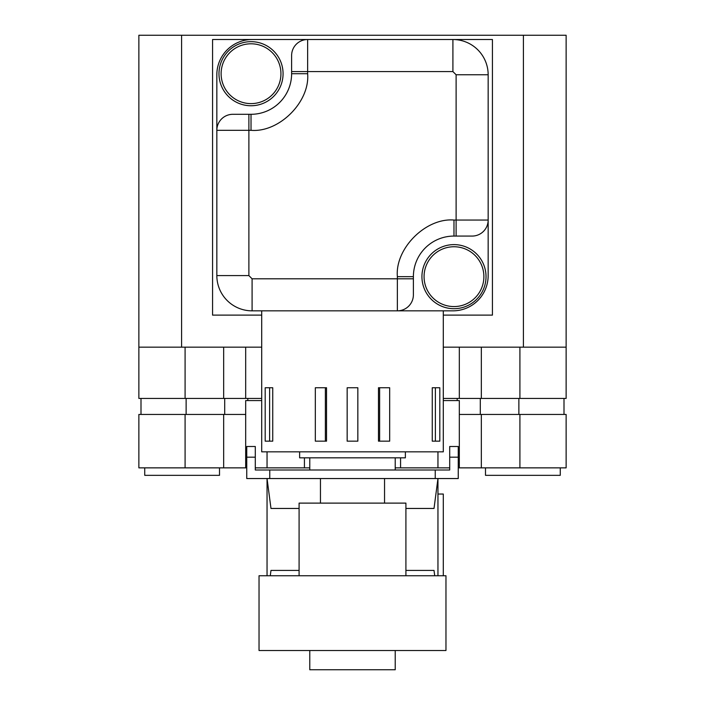 <?xml version="1.0" encoding="UTF-8"?>
<svg xmlns="http://www.w3.org/2000/svg" width="705" height="705" viewBox="0 0 705 705"><rect width="100%" height="100%" fill="white"/><g stroke="black" fill="none" stroke-linecap="round" stroke-linejoin="round"><path stroke-width="1.06" d="M443.295 575.747L443.295 494.038L437.955 494.038M405.913 575.747L405.913 503.114L299.087 503.114L299.087 575.747M259.035 650.521L445.965 650.521L445.965 575.747L259.035 575.747L259.035 650.521M309.777 650.521L309.777 669.75L395.223 669.75L395.223 650.521M405.913 508.455L434.016 508.455L437.955 478.545L267.045 478.545L267.045 575.747M458.25 457.184L458.25 446.503L449.702 446.503L449.702 457.184L458.25 457.184L458.25 478.545L437.955 478.545L437.955 575.747M269.759 478.545L269.759 469.997L255.298 469.997L255.298 457.184L246.75 457.184L246.75 478.545L267.045 478.545L270.984 508.455L299.087 508.455M384.542 478.545L384.542 503.114M320.458 503.114L320.458 478.545M270.279 575.747L270.984 570.407L299.087 570.407M434.721 575.747L434.016 570.407L405.913 570.407M453.976 244.617A32.042 32.042 0 0 1 486.027 276.66A32.042 32.042 0 0 1 453.976 308.702A32.042 32.042 0 0 1 421.934 276.66A32.042 32.042 0 0 1 453.976 244.617M269.618 387.75L272.747 387.75L272.747 441.163L265.195 441.163L265.195 387.75L269.618 387.75L269.618 441.163M432.253 441.163L432.253 387.75L435.382 387.75L435.382 441.163L432.253 441.163M325.366 387.75L326.521 387.75L326.521 441.163L315.329 441.163L315.329 387.75L325.366 387.75L325.366 441.163M379.634 441.163L378.479 441.163L378.479 387.75L389.671 387.75L389.671 441.163L379.634 441.163L379.634 387.75M261.705 310.843L261.705 451.843L443.295 451.843L443.295 310.843L397.364 310.843L397.364 278.792L252.09 278.792L248.883 275.593L248.883 130.319L251.024 130.319C279.154 132.76 310.077 101.828 307.636 73.708L307.636 71.566L452.91 71.566L456.117 74.774L456.117 220.048L488.16 220.048L488.16 74.774L456.117 74.774M453.976 246.75A29.91 29.91 0 0 1 483.886 276.66A29.91 29.91 0 0 1 453.976 306.569A29.91 29.91 0 0 1 424.066 276.66A29.91 29.91 0 0 1 453.976 246.75M251.024 41.657A32.042 32.042 0 0 1 283.066 73.708A32.042 32.042 0 0 1 251.024 105.75A32.042 32.042 0 0 1 218.973 73.708A32.042 32.042 0 0 1 251.024 41.657M299.625 451.843L299.625 457.827L405.375 457.827L405.375 451.843M251.024 43.798A29.91 29.91 0 0 1 280.934 73.708A29.91 29.91 0 0 1 251.024 103.617A29.91 29.91 0 0 1 221.114 73.708A29.91 29.91 0 0 1 251.024 43.798M395.223 469.997L395.223 457.827M309.777 469.997L309.777 457.827M252.09 278.792L252.09 310.843L452.91 310.843A35.25 35.25 0 0 0 488.16 275.593L488.16 220.048A16.021 16.021 0 0 1 472.138 236.069L453.976 236.069A40.59 40.59 0 0 0 413.386 276.66A40.59 40.59 0 0 1 453.976 236.069L453.976 220.048L456.117 220.048L456.117 236.069M443.295 315.117L492.434 315.117L492.434 39.524L452.91 39.524A35.25 35.25 0 0 1 488.16 74.774A35.25 35.25 0 0 0 452.91 39.524L252.09 39.524A35.25 35.25 0 0 0 216.84 74.774L216.84 275.593L248.883 275.593M261.705 315.117L212.566 315.117L212.566 39.524L307.636 39.524A16.021 16.021 0 0 0 291.614 55.545L291.614 73.708A40.59 40.59 0 0 1 251.024 114.298L232.862 114.298A16.021 16.021 0 0 0 216.84 130.319L248.883 130.319L248.883 114.298M413.386 294.822A16.021 16.021 0 0 1 397.364 310.843A16.021 16.021 0 0 0 413.386 294.822L413.386 276.66L397.364 276.66L397.364 278.792L413.386 278.792M252.09 310.843A35.25 35.25 0 0 1 216.84 275.593A35.25 35.25 0 0 0 252.09 310.843M435.382 387.75L439.805 387.75L439.805 441.163L435.382 441.163M347.16 441.163L347.16 387.75L357.84 387.75L357.84 441.163L347.16 441.163M246.75 457.184L246.75 446.503L255.298 446.503L255.298 457.184M435.241 478.545L435.241 469.997L269.759 469.997M449.702 457.184L449.702 469.997L435.241 469.997M485.489 467.864L485.489 475.337L560.264 475.337L560.264 467.864M144.737 467.864L144.737 475.337L219.511 475.337L219.511 467.864M523.41 35.25L523.41 347.16L566.133 347.16L566.133 35.25L138.867 35.25L138.867 398.431L185.089 398.431L185.089 347.16M523.41 347.16L443.295 347.16M261.705 347.16L181.59 347.16L181.59 35.25M519.911 347.16L519.911 398.431L566.133 398.431L566.133 35.25M138.867 347.16L181.59 347.16M519.911 398.431L443.295 398.431M261.705 398.431L185.089 398.431M459.316 398.431L459.316 347.16M245.684 347.16L245.684 398.431L245.684 347.16M457.184 400.572L457.184 398.431M247.816 398.431L247.816 400.572L247.816 398.431M141 398.431L141 414.452M564 414.452L564 398.431M458.25 467.864L459.316 467.864L459.316 400.572L443.295 400.572M261.705 400.572L245.684 400.572L245.684 467.864L245.684 414.452L138.867 414.452L138.867 467.864L185.089 467.864L185.089 414.452M519.911 414.452L519.911 467.864L566.133 467.864L566.133 414.452L459.316 414.452M304.428 457.827L304.428 467.864L267.045 467.864L267.045 451.843M437.955 451.843L437.955 467.864L400.572 467.864L400.572 457.827M437.955 467.864L449.702 467.864M223.67 414.452L223.67 467.864L246.75 467.864M255.298 467.864L267.045 467.864M519.911 467.864L459.316 467.864M223.67 467.864L185.089 467.864M400.572 467.864L395.223 467.864M309.777 467.864L304.428 467.864M452.91 39.524L452.91 71.566M397.364 276.66C394.923 248.53 425.846 217.607 453.976 220.048M307.636 39.524L307.636 71.566L291.614 71.566M307.636 73.708L291.614 73.708M251.024 114.298L251.024 130.319M481.33 398.431L481.33 347.16M223.67 398.431L223.67 347.16M224.701 414.452L224.701 398.431M186.129 414.452L186.129 398.431M518.871 398.431L518.871 414.452M480.299 414.452L480.299 398.431M481.33 414.452L481.33 467.864"/></g></svg>
